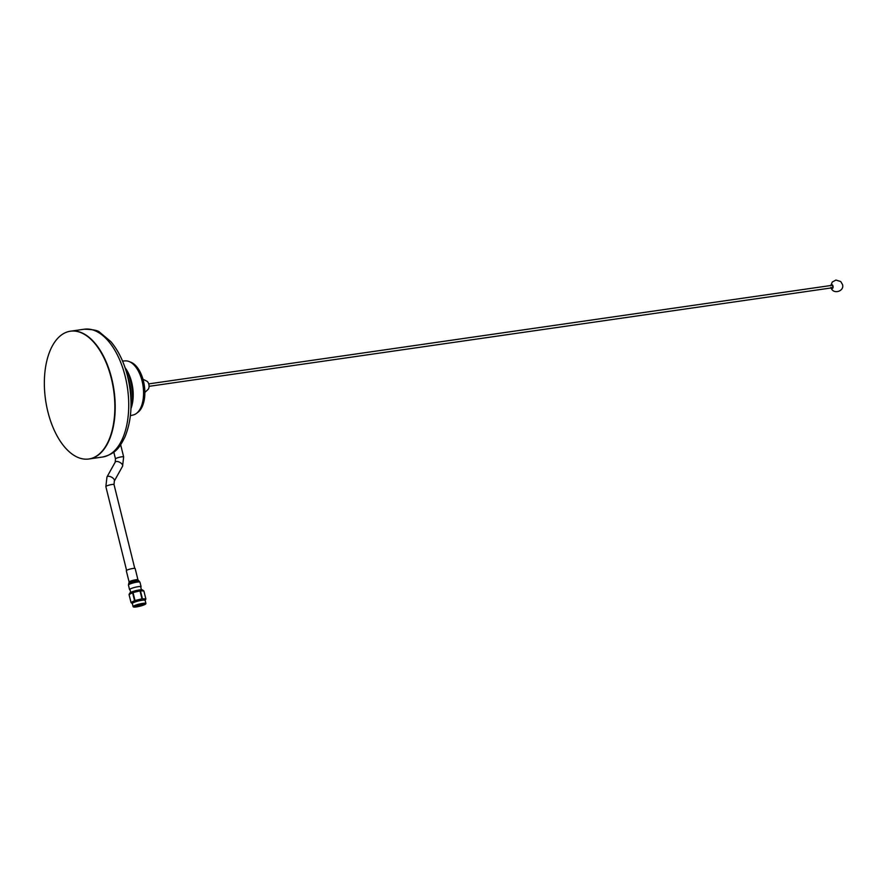 <?xml version="1.0" encoding="UTF-8"?>
<svg xmlns="http://www.w3.org/2000/svg" width="887" height="887" viewBox="0 0 887 887"><rect width="100%" height="100%" fill="white"/><g stroke="black" fill="none" stroke-linecap="round" stroke-linejoin="round"><path stroke-width="1.33" d="M70.561 331.184A64.563 34.382 81.8 0 1 70.738 331.161A64.563 34.382 81.8 0 1 111.707 378.472A64.563 34.382 81.8 0 1 89.177 458.956A64.563 34.382 81.8 0 1 88.999 458.978M125.4 368.693A30.579 16.288 81.8 0 1 130.866 382.031A30.579 16.288 81.8 0 1 130.988 407.499M127.584 376.254A30.579 16.288 81.8 0 1 129.435 382.23A30.579 16.288 81.8 0 1 130.954 399.627M84.265 329.21C93.146 329.432 98.346 330.496 99.854 332.403L110.808 341.584C118.448 350.609 124.069 362.284 127.673 376.609C132.95 399.438 132.019 419.618 124.879 437.147C119.989 446.349 116.807 453.468 102.692 457.005A64.563 34.382 81.8 0 0 125.233 376.52A64.563 34.382 81.8 0 0 84.265 329.21L70.738 331.161A64.563 34.382 81.8 0 1 111.707 378.472A64.563 34.382 81.8 0 1 89.177 458.956L88.822 459A64.563 34.382 81.8 0 1 47.854 411.69A64.563 34.382 81.8 0 1 70.383 331.206A64.563 34.382 81.8 0 1 111.352 378.527A64.563 34.382 81.8 0 1 88.822 459M130.223 390.535A30.746 16.376 -98.2 0 0 129.447 385.18M130.733 395.724A29.903 15.922 -98.2 0 0 128.471 380.057M136.908 606.664A5.389 0.843 -13.9 0 1 134.325 606.575A5.389 0.843 -13.9 0 1 136.864 605.178A5.389 0.843 -13.9 0 1 142.208 603.892A5.389 0.843 -13.9 0 1 144.792 603.98A5.389 0.843 -13.9 0 1 142.253 605.366A5.389 0.843 -13.9 0 1 136.908 606.664M136.01 605.499A5.389 0.843 166.1 0 0 136.598 605.422A5.389 0.843 166.1 0 0 142.807 603.814M142.186 603.892L137.673 604.923M140.822 604.136L139.104 604.524M142.397 603.87L137.186 605.078M142.696 603.637A6.375 0.998 -13.9 0 1 145.712 603.914A6.375 0.998 -13.9 0 1 136.421 606.919A6.375 0.998 -13.9 0 1 133.482 606.941A6.375 0.998 -13.9 0 1 135.966 605.311A6.375 0.998 -13.9 0 1 142.696 603.637M145.756 603.792A6.597 1.031 166.1 0 0 145.867 603.659A6.597 1.031 166.1 0 0 145.911 603.482A6.597 1.031 166.1 0 0 142.752 603.371A6.597 1.031 166.1 0 0 136.221 604.956A6.597 1.031 166.1 0 0 133.105 606.653A6.597 1.031 166.1 0 0 133.227 606.786A6.597 1.031 166.1 0 0 133.394 606.852M145.113 600.532A6.597 1.031 166.1 0 0 145.135 600.377A6.597 1.031 166.1 0 0 141.987 600.277A6.597 1.031 166.1 0 0 135.456 601.852A6.597 1.031 166.1 0 0 132.34 603.548L133.105 606.653M145.158 600.444L145.856 599.035A7.639 1.186 -13.9 0 0 145.867 598.947L142.419 598.78A7.639 1.186 -13.9 0 0 142.197 598.803A7.639 1.186 -13.9 0 0 141.987 598.836L140.013 590.886A7.639 1.186 -13.9 0 1 140.235 590.853A7.639 1.186 -13.9 0 1 140.445 590.82L142.419 598.78M145.867 598.947L143.894 590.997L142.497 589.922A6.597 1.031 166.1 0 0 139.425 589.933A6.597 1.031 166.1 0 0 129.801 593.059L129.058 594.556L131.032 602.506L134.558 600.665A7.639 1.186 -13.9 0 1 135.001 600.51L141.987 598.836M143.894 590.997L140.445 590.82M132.351 603.615L131.021 602.595A7.639 1.186 -13.9 0 1 131.032 602.506M131.021 602.595L129.058 594.634A7.639 1.186 -13.9 0 1 129.058 594.556L132.595 592.704A7.639 1.186 -13.9 0 1 133.039 592.56L135.001 600.51M134.558 600.665L132.595 592.704M140.013 590.886L133.039 592.56M129.114 582.038A4.557 0.71 166.1 0 1 135.389 579.832A4.557 0.71 166.1 0 1 137.962 579.843L135.168 568.545A4.557 0.71 166.1 0 0 132.595 568.523A4.557 0.71 166.1 0 0 126.309 570.74L129.114 582.038L128.438 585.065L129.569 589.611A5.932 0.92 166.1 0 0 130.045 589.833M140.767 587.183A5.932 0.92 166.1 0 0 141.088 586.75A5.932 0.92 166.1 0 0 137.74 586.739A5.932 0.92 166.1 0 0 129.569 589.611M149.06 386.333L832.217 287.798A1.231 0.654 -98.2 0 0 832.649 286.257A1.231 0.654 -98.2 0 0 831.862 285.359L148.706 383.894M144.858 392.442L148.04 389.448A4.457 2.373 -98.2 0 0 148.816 384.293A4.457 2.373 -98.2 0 0 146.854 381.188L142.951 379.215M137.33 412.677A26.333 14.026 -98.2 0 0 143.439 381A26.333 14.026 -98.2 0 0 130.012 361.94M130.4 415.67L133.294 414.961A27.353 14.569 -98.2 0 0 142.086 381.011A27.353 14.569 -98.2 0 0 125.499 360.887L122.517 361.02M130.954 408.53A28.462 15.157 -98.2 0 0 131.664 382.308A28.462 15.157 -98.2 0 0 125.067 367.717M831.429 287.909A1.929 1.031 -98.2 0 0 832.716 288.242A1.929 1.031 -98.2 0 0 832.993 286.08A1.929 1.031 -98.2 0 0 832.028 284.694A1.929 1.031 -98.2 0 0 831.075 285.47M134.757 568.356L114.024 484.557A4.202 0.654 166.1 0 0 110.93 484.679A4.202 0.654 166.1 0 0 106.407 486.076A4.202 0.654 166.1 0 0 105.852 486.586L106.972 476.962L115.221 462.127L115.487 458.912L113.813 452.148M114.024 484.557L114.323 481.042A4.202 2.051 -150.9 0 0 112.205 477.55A4.202 2.051 -150.9 0 0 107.449 476.507A4.202 2.051 -150.9 0 0 106.972 476.962M114.323 481.042L122.572 466.218A4.202 2.051 -150.9 0 0 120.444 462.726A4.202 2.051 -150.9 0 0 115.698 461.683A4.202 2.051 -150.9 0 0 115.221 462.127M122.572 466.218L123.659 456.894A4.202 0.654 166.1 0 0 121.641 456.827A4.202 0.654 166.1 0 0 116.053 458.413A4.202 0.654 166.1 0 0 115.487 458.912M137.962 579.843L139.969 582.205A5.932 0.92 166.1 0 0 136.62 582.182A5.932 0.92 166.1 0 0 128.438 585.065M139.104 581.052A5.433 0.843 166.1 0 0 136.132 581.14A5.433 0.843 166.1 0 0 128.67 583.635M138.649 580.785A5.056 0.787 166.1 0 0 135.877 580.874A5.056 0.787 166.1 0 0 128.948 583.191M102.692 457.005L89.177 458.956M123.659 456.894L120.654 444.764M126.586 570.385L105.852 486.586M145.911 603.482L145.135 600.377M141.41 589.755L140.612 586.529M130.688 592.405L129.89 589.179M139.969 582.205L141.088 586.75M830.831 285.503L832.272 282.033L835.92 280.059L840.721 281.534L842.484 284.483C844.823 291.28 832.671 295.138 830.986 287.31"/></g></svg>
